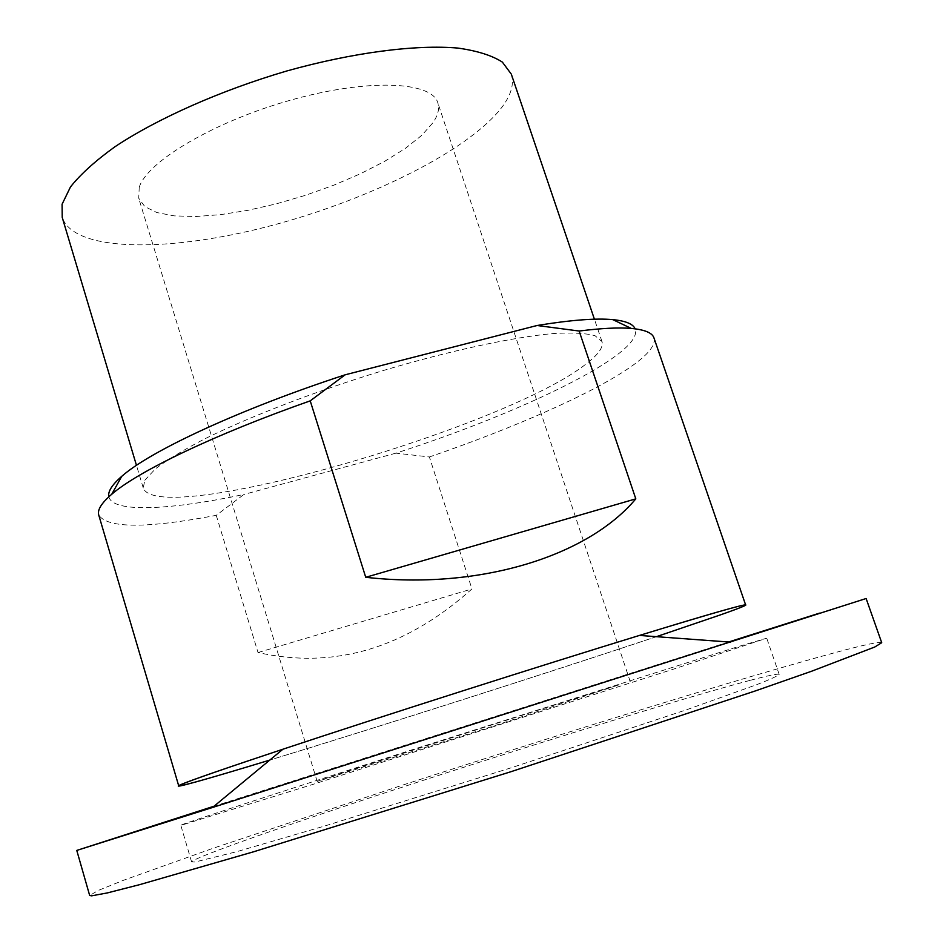 <?xml version="1.0" encoding="UTF-8"?>
<svg xmlns="http://www.w3.org/2000/svg" width="943" height="943" viewBox="0 0 943 943"><rect width="100%" height="100%" fill="white"/><g stroke="black" fill="none" stroke-linecap="round" stroke-linejoin="round"><path stroke-width="0.71" stroke-dasharray="4.71 3.54" d="M108.869 496.784C112.571 513.086 169.728 510.139 243.848 494.486L216.253 515.338C146.707 528.54 107.549 528.457 98.756 515.067M216.253 515.338L258.028 652.544C334.27 669.613 405.584 648.407 471.948 588.939L429.383 456.966L395.977 453.147C523.542 412.02 644.741 353.342 635.11 328.836M653.947 337.877C655.774 344.608 649.102 353.507 633.908 364.576C596.895 391.651 516.351 427.108 429.383 456.966M656.411 636.678C549.215 672.453 377.931 727.124 269.828 760.058C378.037 727.1 549.121 672.489 656.434 636.678M178.734 785.908L181.775 784.27M282.9 749.237C380.229 716.88 541.423 665.44 639.495 635.429M745.559 604.734L745.642 604.982C745.394 605.736 736.648 609.154 719.379 615.237M395.977 453.147L243.848 494.486M258.028 652.544L471.948 588.939M144.821 480.258L155.324 468.919C166.876 460.054 183.154 450.141 204.124 439.167C249.612 416.606 315.504 391.227 383.164 370.564C450.683 350.454 513.051 337.111 553.694 333.492C572.201 332.455 585.968 333.185 595.021 335.696L601.988 341.566C603.532 346.989 598.734 354.061 587.583 362.772C509.609 426.849 157.622 528.634 143.242 487.967L144.821 480.258M866.122 598.51L819.514 613.139M728.609 641.994L214.061 806.206M881.717 642.702C879.996 641.37 863.906 644.835 833.435 653.063C740.679 678.241 561.922 733.418 401.942 785.342L212.847 848.358L123.875 880.137L98.414 890.369L89.668 895.473M511.295 74.108C514.359 83.986 511.106 95.196 501.535 107.75C467.15 151.906 365.672 201.413 266.504 226.862C167.524 252.418 73.99 252.064 62.226 217.42M139.234 187.292C147.025 161.418 214.521 121.352 291.246 99.97C367.97 78.387 431.823 81.287 437.823 102.787C439.674 108.657 438.024 115.341 432.884 122.814L421.71 135.379L405.372 148.381L384.673 161.324L360.485 173.736L333.751 185.205L305.402 195.342L276.44 203.818L247.832 210.336L220.579 214.65L195.684 216.536L174.149 215.864L156.903 212.564L144.845 206.647L138.727 198.242L139.234 187.292M619.162 684.795C563.077 701.84 315.186 781.181 317.19 781.476L492.152 726.499L619.162 684.795M183.968 824.406L312.274 784.588L673.255 669.212L766.73 638.199L738.263 646.58L416.818 748.27C293.851 787.653 182.942 823.663 180.785 825.196L183.968 824.406M749.826 680.433C686.94 697.125 550.087 739.194 426.566 779.26C303.446 819.172 192.914 857.482 191.618 861.949L195.048 861.996L236.882 851.647L324.911 825.95L512.155 767.484L686.846 709.666L756.887 684.606C770.49 679.255 777.928 675.86 779.189 674.422C778.329 673.479 768.533 675.483 749.826 680.433M601.988 341.566L594.408 319.206M143.242 487.967L136.464 465.347M630.219 681.577L437.823 102.787M317.19 781.476L138.727 198.242M779.189 674.422L766.73 638.199M191.618 861.949L180.785 825.196"/><path stroke-width="1.41" d="M181.775 784.27C191.912 779.967 225.625 768.286 282.9 749.237C225.306 768.368 191.405 780.109 181.245 784.435C166.77 790.588 206.364 779.413 269.816 760.07C212.729 777.456 182.376 786.073 178.734 785.908L98.756 515.067C97.164 509.963 101.514 503.02 111.769 494.226C138.267 471.276 214.285 434.582 310.223 400.858L345.15 374.807C239.887 409.179 150.09 451.072 121.706 476.368C111.946 484.867 107.667 491.668 108.869 496.784M365.731 577.293L635.806 498.859C587.572 556.523 478.997 590.082 365.731 577.293L310.223 400.858M345.15 374.807L537.074 325.5L579.155 331.028L635.806 498.859M719.379 615.237L656.411 636.678M214.061 806.206L76.772 850.421L212.505 807.491L282.924 749.213C380.335 716.845 541.306 665.463 639.46 635.429C709.773 613.964 745.159 603.815 745.642 604.982M579.155 331.028C601.386 328.235 618.761 327.374 631.268 328.435C644.717 329.661 652.285 332.808 653.947 337.877L745.559 604.734M635.11 328.836C633.13 323.979 625.692 320.903 612.82 319.63C595.976 318.062 570.727 320.019 537.074 325.5M212.505 807.491L866.122 598.51L881.717 642.702L874.774 647.004L811.77 671.168L755.249 690.96L510.8 771.763L253.62 851.777L139.647 884.652L107.361 892.915L91.636 895.838L89.668 895.473L76.772 850.421M819.514 613.139L728.609 641.994M730.625 642.148L639.46 635.429C749.426 601.693 770.29 597.402 719.827 615.095L656.434 636.678M136.464 465.347L62.226 217.42L62.085 204.23L70.489 186.914C80.579 174.231 95.373 160.852 114.857 146.813C157.398 118.523 220.674 90.387 286.967 70.925C353.236 52.419 415.804 44.415 457.944 48.081C477.288 50.816 492.093 55.496 502.36 62.108L511.295 74.108L594.408 319.206M121.706 476.368L111.769 494.226M612.82 319.63L631.268 328.435"/></g></svg>
